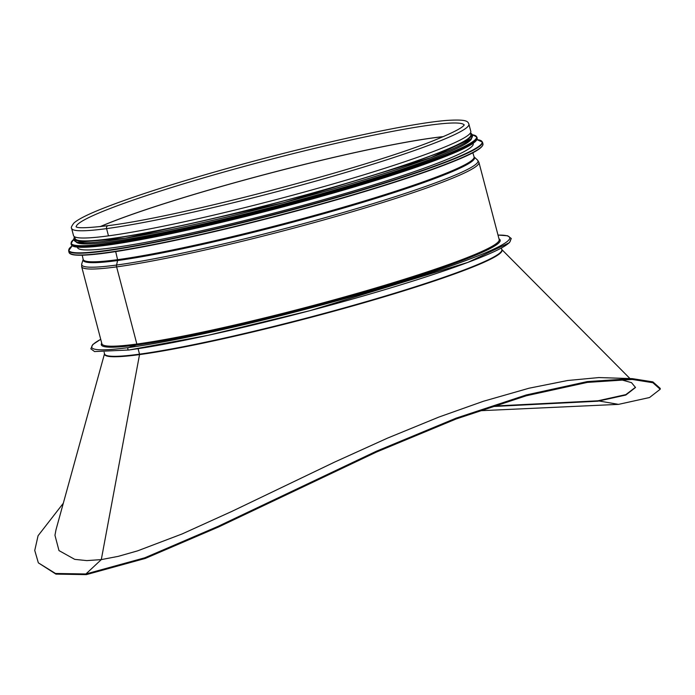 <?xml version="1.0" encoding="UTF-8"?>
<svg xmlns="http://www.w3.org/2000/svg" width="695" height="695" viewBox="0 0 695 695"><rect width="100%" height="100%" fill="white"/><g stroke="black" fill="none" stroke-linecap="round" stroke-linejoin="round"><path stroke-width="1.04" d="M63.314 503.241L38.069 535.732L34.75 550.466L38.355 562.854L55.939 574.122L86.354 574.626L85.919 573.974L101.296 559.605L85.919 573.974L144.847 557.772L218.161 526.315L376.36 451.246L456.042 418.173L526.289 394.942L587.336 381.581L632.241 378.627L652.9 381.885L660.25 388.427L660.189 389.252L649.538 397.523L618.515 404.368L478.673 410.797M619.784 379.374L631.503 382.641L635.499 387.497L625.821 395.038L597.882 401.206L490.896 406.627M492.399 406.132L597.909 400.798L625.804 394.63L635.508 387.263M104.511 353.746L56.008 529.738L54.957 535.272L58.979 550.588L74.73 559.362L86.788 560.604L101.296 559.605L118.211 556.365L137.523 550.883L182.064 533.968L231.878 511.39L334.564 462.114L387.436 438.154L438.953 417.043L483.433 401.258L529.077 388.21L567.606 380.512L598.821 377.567L632.241 378.627M38.355 562.854L55.496 573.471L85.919 573.974L86.362 574.626L145.281 558.433L218.578 526.975L376.647 451.976L456.241 418.937L526.384 395.742L587.353 382.398L632.215 379.453L652.848 382.71L660.189 389.252M104.519 353.781A205.477 16.611 -14.7 0 0 139.53 354.598L101.296 559.605L139.53 354.598A0.825 0.686 82.3 0 0 139.513 354.172L138.07 348.682L139.513 354.163A205.364 16.602 -14.7 0 0 364.171 302.247A205.364 16.602 -14.7 0 0 501.833 249.687L501.408 248.037M501.807 249.557A205.477 16.611 -14.7 0 1 367.403 301.752A205.477 16.611 -14.7 0 1 139.53 354.598A0.825 0.686 82.3 0 0 139.513 354.163M100.732 339.325A216.093 17.471 -14.7 0 0 128.514 347.57A1.234 1.034 82.3 0 0 129.14 349.959A1.234 1.034 -97.7 0 1 128.514 347.57L136.411 345.041L128.514 347.57A216.093 17.471 -14.7 0 0 395.455 283.89A216.093 17.471 -14.7 0 0 498.011 235.101M136.854 344.042A0.825 0.686 -97.7 0 1 136.411 345.041A0.825 0.686 82.3 0 0 136.854 344.042L116.612 266.88L136.854 344.042A205.364 16.602 -14.7 0 0 361.522 292.117A205.364 16.602 -14.7 0 0 499.184 239.558L478.942 162.395A205.364 16.602 -14.7 0 1 341.271 214.955A205.364 16.602 -14.7 0 1 116.612 266.88A3.301 2.745 -97.7 0 1 116.578 265.047A3.301 2.745 82.3 0 0 116.612 266.88A205.364 16.602 -14.7 0 1 81.654 266.628L101.896 343.782A205.364 16.602 -14.7 0 0 136.854 344.042M83.183 259.409L83.174 259.452A202.315 16.359 -14.7 0 0 117.577 260.538L116.578 265.047L117.577 260.538A1.651 1.373 82.3 0 0 117.577 259.678A1.651 1.373 -97.7 0 1 117.585 260.538A202.315 16.359 -14.7 0 0 343.495 208.057A202.315 16.359 -14.7 0 0 474.086 156.888L477.526 160.076L478.942 162.395M115.691 251.573L117.577 259.678L115.683 251.573M464.26 124.891L463.826 125.491C461.463 128.184 453.236 132.467 439.136 138.331C374.987 165.61 181.43 216.666 108.168 225.64A2.389 1.989 82.3 0 0 106.578 228.62A2.389 1.989 -97.7 0 1 108.159 225.64L108.159 225.64C88.083 228.012 77.371 228.377 76.033 226.744M71.62 228.36L73.514 235.605A205.364 16.602 -14.7 0 0 108.472 235.857L106.578 228.62L108.472 235.857A205.364 16.602 -14.7 0 0 333.14 183.932A205.364 16.602 -14.7 0 0 470.802 131.372L468.899 124.136C467.848 121.13 466.258 119.288 447.537 120.374C411.857 122.893 321.698 142.327 237.482 165.584C177.468 182.186 131.52 196.893 99.646 209.716C86.38 215.102 77.797 219.542 73.887 223.052C71.576 226.118 70.82 227.891 71.62 228.36A205.364 16.602 -14.7 0 0 106.578 228.62A205.364 16.602 -14.7 0 0 331.237 176.695A205.364 16.602 -14.7 0 0 468.899 124.136M77.397 247.142L77.51 247.559A204.538 16.532 -14.7 0 0 279.546 211.654A204.538 16.532 -14.7 0 0 473.191 143.752L473.086 143.344M76.155 241.999A204.538 16.532 -14.7 0 0 277.957 205.607A204.538 16.532 -14.7 0 0 471.644 138.244M74.695 236.83L75.13 238.498A204.538 16.532 -14.7 0 0 277.166 202.584A204.538 16.532 -14.7 0 0 470.819 134.691L470.376 133.023A205.694 16.628 -14.7 0 1 277.192 202.671A205.694 16.628 -14.7 0 1 74.66 236.813M618.515 404.368L597.909 400.798M104.12 352.261L104.554 353.911A205.364 16.602 -14.7 0 0 139.513 354.172M464.164 125.074A200.577 16.211 -14.7 0 0 266.142 160.562A200.577 16.211 -14.7 0 0 76.207 226.848M443.193 136.637A200.577 16.211 -14.7 0 0 269.478 173.281A200.577 16.211 -14.7 0 0 100.15 226.631M443.019 136.707A200.577 16.211 -14.7 0 0 269.495 173.333A200.577 16.211 -14.7 0 0 100.341 226.613M129.14 349.959A216.093 17.471 -14.7 0 0 365.648 295.288A216.093 17.471 -14.7 0 0 510.382 240.001M101.731 343.139A206.189 16.671 -14.7 0 0 136.411 345.041A206.189 16.671 -14.7 0 0 370.4 290.467A206.189 16.671 -14.7 0 0 499.01 238.915M82.227 255.221L83.174 259.452L81.749 263.9A204.851 16.558 -14.7 0 0 116.578 265.047A204.851 16.558 -14.7 0 0 345.493 211.862A204.851 16.558 -14.7 0 0 477.526 160.076M83.165 259.383A202.063 16.332 -14.7 0 0 117.577 259.678A202.063 16.332 -14.7 0 0 338.873 208.517A202.063 16.332 -14.7 0 0 474.068 156.827L474.059 156.862M70.325 253.788A213.617 17.271 -14.7 0 0 280.485 215.224A213.617 17.271 -14.7 0 0 482.504 145.655M482.964 143.917C483.468 147.262 475.154 152.492 458.022 159.607C425.01 173.211 375.726 189.101 310.161 207.258C256.09 222.061 206.18 234.119 160.432 243.45C103.155 254.978 72.706 258.001 69.074 252.493A213.947 17.297 -14.7 0 0 280.406 214.937A213.947 17.297 -14.7 0 0 482.964 143.917L482.495 142.145L476.952 139.634A213.634 17.271 -14.7 0 1 279.85 212.826A213.634 17.271 -14.7 0 1 72.228 245.83M69.074 252.493L68.614 250.73A213.947 17.297 -14.7 0 0 279.946 213.165A213.947 17.297 -14.7 0 0 482.495 142.145M72.497 245.874A209.49 16.932 -14.7 0 0 278.608 208.066A209.49 16.932 -14.7 0 0 476.727 139.825M477.178 138.123C477.665 141.406 469.516 146.541 452.723 153.517C420.345 166.861 372.007 182.438 307.711 200.247C254.683 214.764 205.737 226.596 160.875 235.744C104.702 247.055 74.834 250.009 71.272 244.605A209.821 16.958 -14.7 0 0 278.53 207.77A209.821 16.958 -14.7 0 0 477.178 138.123L476.918 137.141L472.904 134.873A209.516 16.941 -14.7 0 1 278.182 206.45A209.516 16.941 -14.7 0 1 73.401 239.706L71.012 243.624A209.821 16.958 -14.7 0 0 278.269 206.789A209.821 16.958 -14.7 0 0 476.918 137.141M74.461 239.514A205.694 16.628 -14.7 0 0 277.609 204.269A205.694 16.628 -14.7 0 0 471.896 135.256M501.799 249.522L629.931 378.523M498.002 235.058L507.619 235.779L511.277 238.507L509.461 242.659L467.917 262.389L309.927 310.674L207.831 335.372L128.992 349.993L94.563 351.557L90.854 348.82L92.765 344.555L100.714 339.282M81.749 263.9L81.654 266.628M472.843 152.744L474.068 156.827M72.211 245.813L68.614 250.73M71.272 244.605L71.012 243.624M74.521 236.734L73.522 240.088L77.067 242.242L125.317 238.246L283.595 202.688L430.978 157.626L471.071 138.809L472.991 135.264L470.48 132.858"/></g></svg>
